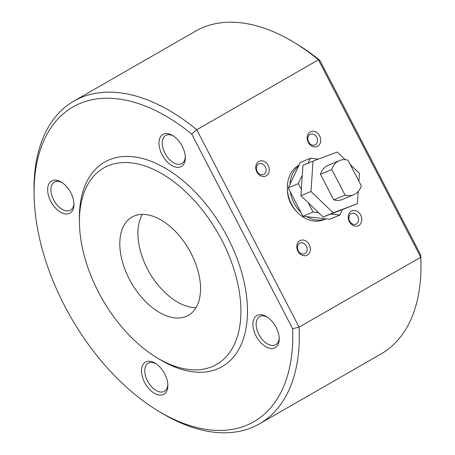 <?xml version="1.0" encoding="UTF-8"?>
<svg xmlns="http://www.w3.org/2000/svg" width="455" height="455" viewBox="0 0 455 455"><rect width="100%" height="100%" fill="white"/><g stroke="black" fill="none" stroke-linecap="round" stroke-linejoin="round"><path stroke-width="0.68" d="M342.342 209.795L339.851 215.027L329.773 219.247L302.945 216.239L288.225 187.841L300.334 162.458L310.412 158.238L318.324 159.125M301.335 189.473L298.304 183.621L302.274 175.3M308.046 163.203L310.412 158.238M318.551 212.639L313.023 212.019L308.2 202.714M339.851 215.027L331.058 214.043M298.304 183.621L288.225 187.841M191.703 134.037A181.517 106.658 -119.9 0 0 34.085 194.723A181.517 106.658 -119.9 0 0 158.465 411.121A181.517 106.658 -119.9 0 0 292.611 328.703L191.703 134.037L196.759 129.743A186.14 109.376 -119.9 0 0 73.909 101.078A186.14 109.376 -119.9 0 0 34.034 191.083L34.085 194.723M158.465 411.121L161.582 412.998A186.14 109.376 -119.9 0 0 259.424 423.85A186.14 109.376 -119.9 0 0 299.089 327.156L292.611 328.703M73.909 101.078L195.576 31.15A186.14 109.376 60.1 0 1 293.418 42.002A186.14 109.376 60.1 0 1 318.42 59.815L196.759 129.743L299.089 327.156L420.75 257.229L318.42 59.815L319.859 60.378L420.767 255.05L420.75 257.229A186.14 109.376 60.1 0 1 420.966 263.917A186.14 109.376 60.1 0 1 381.091 353.922L259.424 423.85M420.767 255.05A181.517 106.658 60.1 0 1 420.915 260.277L420.966 263.917M293.418 42.002L296.535 43.879A181.517 106.658 60.1 0 1 319.859 60.378M267.352 317.141A16.187 9.509 -119.9 0 0 259.6 316.623A16.187 9.509 -119.9 0 0 258.844 334.345A16.187 9.509 -119.9 0 0 275.099 345.004A16.187 9.509 -119.9 0 0 275.73 344.691A16.187 9.509 -119.9 0 0 279.182 337.729M255.966 335.807A18.501 10.869 -119.9 0 0 270.668 348.45A18.501 10.869 -119.9 0 0 279.222 338.685A18.501 10.869 -119.9 0 0 266.545 316.629A18.501 10.869 -119.9 0 0 254.197 318.295A18.501 10.869 -119.9 0 0 255.966 335.807M156.002 363.75A16.187 9.509 -119.9 0 0 148.25 363.232A16.187 9.509 -119.9 0 0 147.5 380.96A16.187 9.509 -119.9 0 0 163.749 391.613A16.187 9.509 -119.9 0 0 164.38 391.3A16.187 9.509 -119.9 0 0 167.838 384.338M144.616 382.416A18.501 10.869 -119.9 0 0 159.318 395.059A18.501 10.869 -119.9 0 0 167.872 385.294A18.501 10.869 -119.9 0 0 155.201 363.238A18.501 10.869 -119.9 0 0 142.847 364.91A18.501 10.869 -119.9 0 0 144.616 382.416M98.451 292.03A113.306 66.578 -119.9 0 0 157.083 357.823A113.306 66.578 -119.9 0 0 240.905 313.04A113.306 66.578 -119.9 0 0 160.336 172.86A113.306 66.578 -119.9 0 0 79.443 222.745A113.306 66.578 -119.9 0 0 98.451 292.03M157.083 357.823L160.2 359.7A117.93 69.291 -119.9 0 0 247.446 313.091A117.93 69.291 -119.9 0 0 163.584 167.184A117.93 69.291 -119.9 0 0 79.397 219.105L79.443 222.745M186.203 316.401A56.653 33.289 60.1 0 1 130.295 280.957A56.653 33.289 60.1 0 1 131.95 217.075A56.653 33.289 60.1 0 1 189.041 249.607A56.653 33.289 60.1 0 1 188.41 315.309A56.653 33.289 60.1 0 1 186.203 316.401M313.023 212.019L302.945 216.239M287.429 190.054A25.434 20.526 67.3 0 0 296.233 211.092M299.856 240.712A8.093 6.529 -112.7 0 1 310.35 248.64A8.093 6.529 -112.7 0 1 300.516 254.294A8.093 6.529 -112.7 0 1 299.856 240.712M351.288 211.148A8.093 6.529 -112.7 0 1 361.782 219.082A8.093 6.529 -112.7 0 1 351.948 224.73A8.093 6.529 -112.7 0 1 351.288 211.148M258.787 161.48A8.093 6.529 -112.7 0 1 269.28 169.414A8.093 6.529 -112.7 0 1 259.447 175.067A8.093 6.529 -112.7 0 1 258.787 161.48M310.219 131.922A8.093 6.529 -112.7 0 1 320.712 139.85A8.093 6.529 -112.7 0 1 310.879 145.503A8.093 6.529 -112.7 0 1 310.219 131.922M196.037 307.631A56.653 33.289 60.1 0 1 164.664 292.184A90.181 90.181 0 0 1 139.975 249.238A56.653 33.289 60.1 0 1 142.421 214.35M299.094 165.057A30.058 24.257 67.3 0 0 290.665 202.424A30.058 24.257 67.3 0 0 324.142 219.634L326.064 218.832M310.02 134.498A5.779 4.664 -112.7 0 1 310.447 134.288A5.779 4.664 -112.7 0 1 316.862 137.552A5.779 4.664 -112.7 0 1 315.332 144.741A5.779 4.664 -112.7 0 1 314.911 144.952A5.779 4.664 -112.7 0 1 308.49 141.687A5.779 4.664 -112.7 0 1 310.02 134.498M173.463 136.011A16.187 9.509 -119.9 0 0 165.711 135.493A16.187 9.509 -119.9 0 0 164.955 153.216A16.187 9.509 -119.9 0 0 181.209 163.868A16.187 9.509 -119.9 0 0 181.841 163.561A16.187 9.509 -119.9 0 0 185.293 156.6M162.077 154.677A18.501 10.869 -119.9 0 0 176.779 167.315A18.501 10.869 -119.9 0 0 185.333 157.549A18.501 10.869 -119.9 0 0 172.655 135.499A18.501 10.869 -119.9 0 0 160.308 137.165A18.501 10.869 -119.9 0 0 162.077 154.677M258.588 164.056A5.779 4.664 -112.7 0 1 259.014 163.851A5.779 4.664 -112.7 0 1 265.43 167.11A5.779 4.664 -112.7 0 1 263.9 174.305A5.779 4.664 -112.7 0 1 263.473 174.515A5.779 4.664 -112.7 0 1 257.058 171.251A5.779 4.664 -112.7 0 1 258.588 164.056M62.113 182.62A16.187 9.509 -119.9 0 0 54.361 182.102A16.187 9.509 -119.9 0 0 53.61 199.825A16.187 9.509 -119.9 0 0 69.86 210.483A16.187 9.509 -119.9 0 0 70.491 210.17A16.187 9.509 -119.9 0 0 73.949 203.209M50.727 201.286A18.501 10.869 -119.9 0 0 65.429 213.93A18.501 10.869 -119.9 0 0 73.983 204.164A18.501 10.869 -119.9 0 0 61.311 182.108A18.501 10.869 -119.9 0 0 48.958 183.774A18.501 10.869 -119.9 0 0 50.727 201.286M299.657 243.288A5.779 4.664 -112.7 0 1 300.078 243.078A5.779 4.664 -112.7 0 1 306.499 246.343A5.779 4.664 -112.7 0 1 304.969 253.532A5.779 4.664 -112.7 0 1 304.543 253.742A5.779 4.664 -112.7 0 1 298.127 250.477A5.779 4.664 -112.7 0 1 299.657 243.288M351.089 213.725A5.779 4.664 -112.7 0 1 351.516 213.514A5.779 4.664 -112.7 0 1 357.931 216.779A5.779 4.664 -112.7 0 1 356.401 223.974A5.779 4.664 -112.7 0 1 355.975 224.179A5.779 4.664 -112.7 0 1 349.559 220.92A5.779 4.664 -112.7 0 1 351.089 213.725M326.042 218.827A30.058 24.257 -112.7 0 1 306.681 216.654M300.897 212.286A30.058 24.257 -112.7 0 1 290.273 191.794M289.915 184.309A30.058 24.257 -112.7 0 1 298.651 165.99M358.216 191.458L357.408 203.704L333.202 212.804L311.004 191.515L313.012 161.121L337.218 152.021L345.22 159.699M350.27 164.539L359.416 173.31L358.898 181.181M357.408 203.704L323.124 217.024L300.926 195.735L302.933 165.341L313.012 161.121M333.202 212.804L323.124 217.024M311.004 191.515L300.926 195.735M361.293 185.805A18.501 14.93 -112.7 0 1 353.689 194.729A18.501 14.93 -112.7 0 1 345.072 195.127L331.803 169.533A18.501 14.93 -112.7 0 1 339.402 160.604A18.501 14.93 -112.7 0 1 348.024 160.206L361.293 185.805M339.402 160.604L328.066 165.347A18.501 14.93 67.3 0 0 320.462 174.276L333.731 199.87A18.501 14.93 67.3 0 0 342.353 199.478L353.689 194.729M320.462 174.276L331.803 169.533M333.731 199.87L345.072 195.127"/></g></svg>
